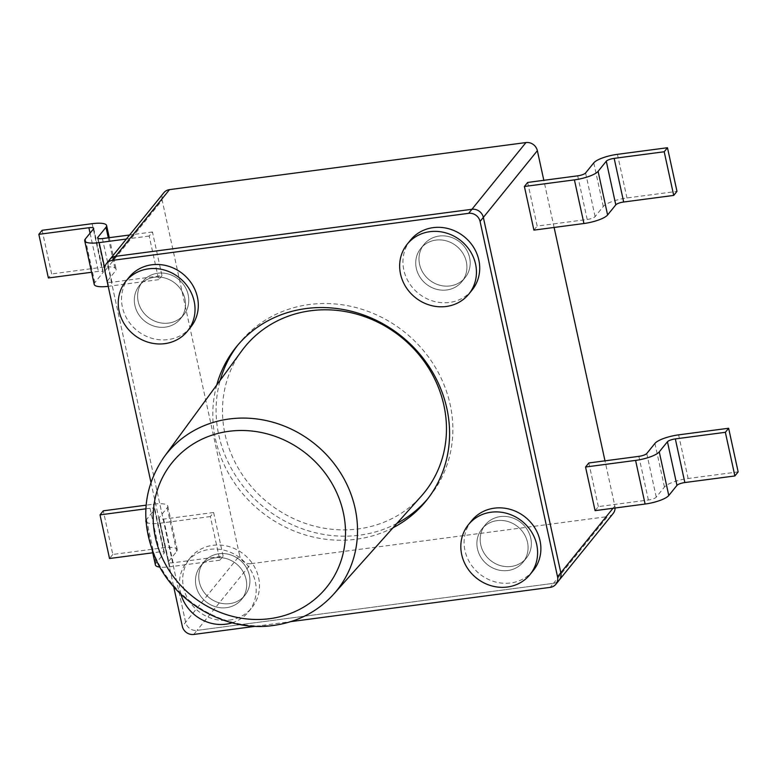 <?xml version="1.0" encoding="UTF-8"?>
<svg xmlns="http://www.w3.org/2000/svg" width="777" height="777" viewBox="0 0 777 777"><rect width="100%" height="100%" fill="white"/><g stroke="black" fill="none" stroke-linecap="round" stroke-linejoin="round"><path stroke-width="0.58" stroke-dasharray="3.88 2.91" d="M527.67 182.44L537.179 226.078L587.208 219.473A6.604 1.709 -12.3 0 0 595.104 216.618L603.282 206.507A19.813 5.128 167.7 0 1 626.961 197.97L676.981 191.365M533.906 230.118L537.179 226.078M507.925 570.512A26.418 24.291 -141 0 0 523.028 562.198A26.418 24.291 -141 0 0 523.999 533.731A26.418 24.291 -141 0 0 497.047 520.639A26.418 24.291 -141 0 0 481.954 528.952A26.418 24.291 -141 0 0 480.973 557.42A26.418 24.291 -141 0 0 507.925 570.512A26.418 24.291 -141 0 0 523.028 562.198A26.418 24.291 -141 0 0 523.999 533.731A26.418 24.291 -141 0 0 497.047 520.639A26.418 24.291 -141 0 0 481.954 528.952A26.418 24.291 -141 0 0 480.973 557.42A26.418 24.291 -141 0 0 507.925 570.512M511.198 566.462A26.418 24.291 -141 0 0 526.301 558.158A26.418 24.291 -141 0 0 527.282 529.691A26.418 24.291 -141 0 0 500.33 516.598A26.418 24.291 -141 0 0 485.227 524.902A26.418 24.291 -141 0 0 484.246 553.37A26.418 24.291 -141 0 0 511.198 566.462A26.418 24.291 -141 0 0 526.301 558.158A26.418 24.291 -141 0 0 527.282 529.691A26.418 24.291 -141 0 0 500.33 516.598A26.418 24.291 -141 0 0 485.227 524.902A26.418 24.291 -141 0 0 484.246 553.37A26.418 24.291 -141 0 0 511.198 566.462M446.756 289.976A26.418 24.291 -141 0 0 461.859 281.672A26.418 24.291 -141 0 0 462.839 253.205A26.418 24.291 -141 0 0 435.887 240.103A26.418 24.291 -141 0 0 420.784 248.417A26.418 24.291 -141 0 0 419.803 276.884A26.418 24.291 -141 0 0 446.756 289.976A26.418 24.291 -141 0 0 461.859 281.672A26.418 24.291 -141 0 0 462.839 253.205A26.418 24.291 -141 0 0 435.887 240.103A26.418 24.291 -141 0 0 420.784 248.417A26.418 24.291 -141 0 0 419.803 276.884A26.418 24.291 -141 0 0 446.756 289.976M450.029 285.936A26.418 24.291 -141 0 0 465.132 277.622A26.418 24.291 -141 0 0 466.113 249.155A26.418 24.291 -141 0 0 439.16 236.062A26.418 24.291 -141 0 0 424.057 244.376A26.418 24.291 -141 0 0 423.077 272.844A26.418 24.291 -141 0 0 450.029 285.936A26.418 24.291 -141 0 0 465.132 277.622A26.418 24.291 -141 0 0 466.113 249.155A26.418 24.291 -141 0 0 439.16 236.062A26.418 24.291 -141 0 0 424.057 244.376A26.418 24.291 -141 0 0 423.077 272.844A26.418 24.291 -141 0 0 450.029 285.936M226.515 607.663A26.418 24.291 -141 0 0 241.618 599.358A26.418 24.291 -141 0 0 242.599 570.891A26.418 24.291 -141 0 0 215.647 557.789A26.418 24.291 -141 0 0 200.544 566.103A26.418 24.291 -141 0 0 199.563 594.57A26.418 24.291 -141 0 0 226.515 607.663A26.418 24.291 -141 0 0 241.618 599.358A26.418 24.291 -141 0 0 242.599 570.891A26.418 24.291 -141 0 0 215.647 557.789A26.418 24.291 -141 0 0 200.544 566.103A26.418 24.291 -141 0 0 199.563 594.57A26.418 24.291 -141 0 0 226.515 607.663M229.798 603.622A26.418 24.291 -141 0 0 244.891 595.308A26.418 24.291 -141 0 0 245.872 566.841A26.418 24.291 -141 0 0 218.92 553.748A26.418 24.291 -141 0 0 203.817 562.062A26.418 24.291 -141 0 0 202.836 590.53A26.418 24.291 -141 0 0 229.798 603.622A26.418 24.291 -141 0 0 244.891 595.308A26.418 24.291 -141 0 0 245.872 566.841A26.418 24.291 -141 0 0 218.92 553.748A26.418 24.291 -141 0 0 203.817 562.062A26.418 24.291 -141 0 0 202.836 590.53A26.418 24.291 -141 0 0 229.798 603.622M165.355 327.136A26.418 24.291 -141 0 0 180.449 318.823A26.418 24.291 -141 0 0 181.429 290.355A26.418 24.291 -141 0 0 154.477 277.263A26.418 24.291 -141 0 0 139.384 285.577A26.418 24.291 -141 0 0 138.403 314.044A26.418 24.291 -141 0 0 165.355 327.136A26.418 24.291 -141 0 0 180.449 318.823A26.418 24.291 -141 0 0 181.429 290.355A26.418 24.291 -141 0 0 154.477 277.263A26.418 24.291 -141 0 0 139.384 285.577A26.418 24.291 -141 0 0 138.403 314.044A26.418 24.291 -141 0 0 165.355 327.136M168.628 323.086A26.418 24.291 -141 0 0 183.722 314.782A26.418 24.291 -141 0 0 184.703 286.315A26.418 24.291 -141 0 0 157.75 273.222A26.418 24.291 -141 0 0 142.657 281.527A26.418 24.291 -141 0 0 141.676 309.994A26.418 24.291 -141 0 0 168.628 323.086A26.418 24.291 -141 0 0 183.722 314.782A26.418 24.291 -141 0 0 184.703 286.315A26.418 24.291 -141 0 0 157.75 273.222A26.418 24.291 -141 0 0 142.657 281.527A26.418 24.291 -141 0 0 141.676 309.994A26.418 24.291 -141 0 0 168.628 323.086M129.118 277.263A39.637 36.432 -141 0 0 127.642 319.959A39.637 36.432 -141 0 0 168.075 339.598A39.637 36.432 -141 0 0 190.724 327.136M232.119 622.824A39.637 36.432 -141 0 0 248.611 611.713A39.637 36.432 -141 0 0 255.332 581.818A39.637 36.432 -141 0 0 209.654 549.368A39.637 36.432 -141 0 0 187.004 561.829A39.637 36.432 -141 0 0 180.915 594.211M229.234 620.133A39.637 36.432 -141 0 0 251.884 607.663A39.637 36.432 -141 0 0 253.36 564.966A39.637 36.432 -141 0 0 212.927 545.328A39.637 36.432 -141 0 0 190.278 557.789A39.637 36.432 -141 0 0 188.811 600.495A39.637 36.432 -141 0 0 229.234 620.133M471.688 520.639A39.637 36.432 -141 0 0 470.211 563.335A39.637 36.432 -141 0 0 510.644 582.973A39.637 36.432 -141 0 0 533.294 570.512M410.518 240.103A39.637 36.432 -141 0 0 409.052 282.809A39.637 36.432 -141 0 0 449.475 302.447A39.637 36.432 -141 0 0 472.125 289.986M613.004 508.284L614.84 506.012L604.992 460.829M554.108 227.447L543.822 180.303M104.856 270.988L108.139 266.938A9.907 9.11 39 0 1 109.81 259.469A9.907 9.11 -141 0 0 108.139 266.938L185.616 622.28A9.907 9.11 -141 0 0 197.028 630.39L553.477 583.333A9.907 9.11 -141 0 0 559.139 580.215A9.907 9.11 39 0 1 553.477 583.333L550.203 587.373M193.755 634.44L197.028 630.39A9.907 9.11 39 0 1 185.616 622.28L108.139 266.938L162.16 200.213L239.637 555.555L182.333 626.32M251.049 563.665L607.497 516.608L553.477 583.333L197.028 630.39L251.049 563.665A9.907 9.11 39 0 1 239.637 555.555M614.84 506.012A9.907 9.11 39 0 1 615.063 508.012M613.16 513.49A9.907 9.11 39 0 1 607.497 516.608M162.16 200.213A9.907 9.11 39 0 1 163.84 192.745M595.075 510.644L598.348 506.604L648.377 499.999A6.604 1.709 -12.3 0 0 656.264 497.154L664.452 487.043A19.813 5.128 167.7 0 1 688.121 478.496L738.15 471.892M598.348 506.604L588.83 462.966M145.921 520.541A19.813 5.128 167.7 0 1 146.474 519.57L154.662 509.459A6.604 1.709 -12.3 0 0 154.856 508.877A6.604 1.709 -12.3 0 0 150.039 508.265L145.862 508.809M155.39 564.947A19.813 5.128 167.7 0 1 155.992 563.208L164.17 553.098A6.604 1.709 -12.3 0 0 164.374 552.515A6.604 1.709 -12.3 0 0 159.557 551.893L152.739 552.797M223.135 556.147L213.626 512.509L210.353 516.55L219.862 560.188L223.135 556.147L173.116 562.752A6.604 1.709 167.7 0 1 168.298 562.13A6.604 1.709 167.7 0 1 168.492 561.557L176.68 551.447A19.813 5.128 -12.3 0 0 177.282 549.698A19.813 5.128 -12.3 0 0 162.83 547.853L112.801 554.457L103.292 510.819M112.801 554.457L109.528 558.508M213.626 512.509L163.597 519.114A6.604 1.709 167.7 0 1 158.78 518.492A6.604 1.709 167.7 0 1 158.984 517.919L167.162 507.808A19.813 5.128 -12.3 0 0 167.764 506.06A19.813 5.128 -12.3 0 0 153.322 504.215L146.125 505.167M210.353 516.55L160.324 523.154A19.813 5.128 167.7 0 1 145.989 521.639M219.862 560.188L169.842 566.792A19.813 5.128 167.7 0 1 159.839 567.103M216.734 385.023A122.203 112.325 -141 0 0 356.352 539.219A122.203 112.325 -141 0 0 393.036 527.758M396.95 523.377A122.203 112.325 39 0 1 359.625 535.168A122.203 112.325 39 0 1 220.202 380.283M237.888 344.988A122.203 112.325 39 0 1 239.501 342.948A122.203 112.325 39 0 1 309.333 304.516A122.203 112.325 39 0 1 433.984 365.073A122.203 112.325 39 0 1 429.458 496.736A122.203 112.325 39 0 1 427.787 498.737M150.942 482.313L173.689 586.664M255.487 626.291L290.928 621.61M94.221 284.421A19.813 5.128 167.7 0 1 94.823 282.673L103.011 272.562A6.604 1.709 -12.3 0 0 103.205 271.979A6.604 1.709 -12.3 0 0 98.388 271.367L91.569 272.271M42.123 230.293L51.641 273.931L48.368 277.972M161.975 275.612L158.702 279.662L149.184 236.023L152.457 231.973L161.975 275.612L111.946 282.216A6.604 1.709 167.7 0 1 107.129 281.604A6.604 1.709 167.7 0 1 107.333 281.021L115.511 270.911A19.813 5.128 -12.3 0 0 116.113 269.172A19.813 5.128 -12.3 0 0 101.67 267.327L51.641 273.931M152.457 231.973L129.633 234.994M158.702 279.662L108.673 286.266A19.813 5.128 167.7 0 1 108.207 286.325M149.184 236.023L126.36 239.034M241.725 350.883A115.598 106.255 -141 0 0 241.734 473.815A115.598 106.255 -141 0 0 358.265 528.933A115.598 106.255 -141 0 0 421.231 496.212M617.443 154.332L626.961 197.97M593.774 162.869L603.282 206.507M585.586 172.98L595.104 216.618M577.69 175.835L587.208 219.473M688.121 478.496L678.612 434.858M664.452 487.043L654.933 443.405M656.264 497.154L646.755 453.515M648.377 499.999L638.859 456.361M159.557 551.893L150.039 508.265M162.83 547.853L153.322 504.215M176.68 551.447L167.162 507.808M168.492 561.557L158.984 517.919M173.116 562.752L163.597 519.114M169.842 566.792L160.324 523.154M155.992 563.208L146.474 519.57M164.17 553.098L154.662 509.459M90.064 233.168L98.388 271.367M92.152 223.689L101.67 267.327M108.294 237.811L115.511 270.911M98.038 238.413L107.333 281.021M102.428 238.578L111.946 282.216M104.691 268.007L108.673 286.266M85.305 239.034L94.823 282.673M93.493 228.924L103.011 272.562M333.692 594.143A109.178 100.35 39 0 1 274.223 625.048A109.178 100.35 39 0 1 164.161 572.989A109.178 100.35 39 0 1 164.151 456.886M523.028 562.198L526.301 558.158L523.028 562.198M461.859 281.672L465.132 277.622L461.859 281.672M241.618 599.358L244.891 595.308L241.618 599.358M180.449 318.823L183.722 314.782L180.449 318.823M248.611 611.713L251.884 607.663M187.004 561.829L190.278 557.789M139.384 285.577L142.657 281.527L139.384 285.577M200.544 566.103L203.817 562.062L200.544 566.103M420.784 248.417L424.057 244.376L420.784 248.417M481.954 528.952L485.227 524.902L481.954 528.952M177.282 549.698L167.764 506.06M168.298 562.13L158.78 518.492M152.282 550.699L146.018 521.969M164.374 552.515L154.856 508.877M239.501 342.948L236.227 346.989M429.458 496.736L426.175 500.776M109.256 237.684L116.113 269.172M97.611 237.966L107.129 281.604M93.696 228.341L103.205 271.979"/><path stroke-width="1.17" d="M623.678 202.01L673.708 195.406L664.199 151.768L614.17 158.372L623.678 202.01A6.604 1.709 167.7 0 0 615.792 204.856L607.604 214.967A19.813 5.128 -12.3 0 1 583.935 223.514L533.906 230.118L524.397 186.48L527.67 182.44L577.69 175.835A6.604 1.709 -12.3 0 0 585.586 172.98L593.774 162.869A19.813 5.128 167.7 0 1 617.443 154.332L667.472 147.727L676.981 191.365L673.708 195.406M667.472 147.727L664.199 151.768M524.397 186.48L574.417 179.875A19.813 5.128 -12.3 0 0 598.096 171.328L606.274 161.218A6.604 1.709 167.7 0 1 614.17 158.372M164.802 343.648A39.637 36.432 -141 0 0 187.442 331.177A39.637 36.432 -141 0 0 194.163 301.291A39.637 36.432 -141 0 0 148.485 268.842A39.637 36.432 -141 0 0 125.835 281.303A39.637 36.432 -141 0 0 124.369 324.009A39.637 36.432 -141 0 0 164.802 343.648M187.442 331.177L190.724 327.136A39.637 36.432 -141 0 0 192.191 284.431A39.637 36.432 -141 0 0 151.758 264.792A39.637 36.432 -141 0 0 129.118 277.263L125.835 281.303M180.915 594.211A39.637 36.432 -141 0 0 225.961 624.174A39.637 36.432 -141 0 0 232.119 622.824M507.371 587.023A39.637 36.432 -141 0 0 530.021 574.553A39.637 36.432 -141 0 0 536.732 544.667A39.637 36.432 -141 0 0 491.054 512.218A39.637 36.432 -141 0 0 468.414 524.679A39.637 36.432 -141 0 0 466.938 567.385A39.637 36.432 -141 0 0 507.371 587.023M530.021 574.553L533.294 570.512A39.637 36.432 -141 0 0 534.761 527.806A39.637 36.432 -141 0 0 494.337 508.168A39.637 36.432 -141 0 0 471.688 520.639L468.414 524.679M446.202 306.488A39.637 36.432 -141 0 0 468.852 294.027A39.637 36.432 -141 0 0 475.573 264.131A39.637 36.432 -141 0 0 429.895 231.682A39.637 36.432 -141 0 0 407.245 244.153A39.637 36.432 -141 0 0 405.779 286.849A39.637 36.432 -141 0 0 446.202 306.488M468.852 294.027L472.125 289.986A39.637 36.432 -141 0 0 473.591 247.28A39.637 36.432 -141 0 0 433.168 227.642A39.637 36.432 -141 0 0 410.518 240.103L407.245 244.153M290.928 621.61L550.203 587.373A9.907 9.11 -141 0 0 555.866 584.255A9.907 9.11 -141 0 0 557.546 576.787L560.819 572.736A9.907 9.11 39 0 1 559.139 580.215A9.907 9.11 -141 0 0 560.819 572.736L483.343 217.405A9.907 9.11 -141 0 0 471.921 209.295L115.472 256.352A9.907 9.11 -141 0 0 109.81 259.469A9.907 9.11 39 0 1 115.472 256.352L112.199 260.392A9.907 9.11 -141 0 0 106.536 263.51A9.907 9.11 -141 0 0 104.856 270.988L150.942 482.313M604.992 460.829L554.108 227.447M543.822 180.303L537.363 150.68L480.069 221.445A9.907 9.11 -141 0 0 468.648 213.335L112.199 260.392M468.648 213.335L525.951 142.56L169.503 189.627L115.472 256.352L471.921 209.295A9.907 9.11 39 0 1 483.343 217.405L560.819 572.736L613.004 508.284M615.063 508.012A9.907 9.11 39 0 1 613.16 513.49L555.866 584.255M106.536 263.51L163.84 192.745A9.907 9.11 39 0 1 169.503 189.627M525.951 142.56A9.907 9.11 39 0 1 537.363 150.68M675.33 438.908L725.359 432.303L734.877 475.942L684.848 482.546L675.33 438.908A6.604 1.709 167.7 0 0 667.443 441.754L659.255 451.864A19.813 5.128 -12.3 0 1 635.586 460.402L585.557 467.016L588.83 462.966L638.859 456.361A6.604 1.709 -12.3 0 0 646.755 453.515L654.933 443.405A19.813 5.128 167.7 0 1 678.612 434.858L728.632 428.253L725.359 432.303M728.632 428.253L738.15 471.892L734.877 475.942M684.848 482.546A6.604 1.709 167.7 0 0 676.961 485.392L668.774 495.503A19.813 5.128 -12.3 0 1 645.104 504.04L595.075 510.644L585.557 467.016M145.862 508.809L100.019 514.869L109.528 558.508L152.739 552.797M146.125 505.167L103.292 510.819L100.019 514.869M145.989 521.639A19.813 5.128 167.7 0 1 145.872 521.309A19.813 5.128 167.7 0 1 145.921 520.541M159.839 567.103A19.813 5.128 167.7 0 1 155.39 564.947L152.282 550.699M393.036 527.758A122.203 112.325 -141 0 0 426.175 500.776A122.203 112.325 -141 0 0 430.711 369.114A122.203 112.325 -141 0 0 306.06 308.556A122.203 112.325 -141 0 0 236.227 346.989A122.203 112.325 -141 0 0 216.734 385.023M220.202 380.283A122.203 112.325 39 0 1 237.888 344.988M427.787 498.737A122.203 112.325 39 0 1 396.95 523.377M557.546 576.787L480.069 221.445M173.689 586.664L182.333 626.32A9.907 9.11 -141 0 0 193.755 634.44L255.487 626.291M91.569 272.271L48.368 277.972L38.85 234.333L88.879 227.729L90.064 233.168M129.633 234.994L102.428 238.578A6.604 1.709 167.7 0 1 97.611 237.966A6.604 1.709 167.7 0 1 97.815 237.383L106.002 227.272A19.813 5.128 -12.3 0 0 106.604 225.534A19.813 5.128 -12.3 0 0 92.152 223.689L42.123 230.293L38.85 234.333M126.36 239.034L99.155 242.628A19.813 5.128 167.7 0 1 84.703 240.783A19.813 5.128 167.7 0 1 85.305 239.034L93.493 228.924A6.604 1.709 -12.3 0 0 93.696 228.341A6.604 1.709 -12.3 0 0 88.879 227.729M108.207 286.325A19.813 5.128 167.7 0 1 94.221 284.421L84.703 240.783M421.231 496.212A115.598 106.255 -141 0 0 429.943 370.221A115.598 106.255 -141 0 0 310.693 310.742A115.598 106.255 -141 0 0 241.725 350.883L164.151 456.886A109.178 100.35 39 0 1 229.293 418.978A109.178 100.35 39 0 1 341.929 475.155A109.178 100.35 39 0 1 333.692 594.143L421.231 496.212M574.417 179.875L583.935 223.514M598.096 171.328L607.604 214.967M606.274 161.218L615.792 204.856M645.104 504.04L635.586 460.402M668.774 495.503L659.255 451.864M676.961 485.392L667.443 441.754M106.002 227.272L108.294 237.811M97.815 237.383L98.038 238.413M99.155 242.628L104.691 268.007M269.774 618.677A99.271 91.249 -141 0 0 343.327 512.577A99.271 91.249 -141 0 0 228.924 431.303A99.271 91.249 -141 0 0 155.371 537.393A99.271 91.249 -141 0 0 269.774 618.677M146.018 521.969L145.872 521.309M106.604 225.534L109.256 237.684M333.692 594.143C317.842 611.557 297.785 621.998 273.523 625.466C228.351 632.264 177.884 605.05 157.372 562.461C139.938 524.378 142.201 489.18 164.151 456.886"/></g></svg>
